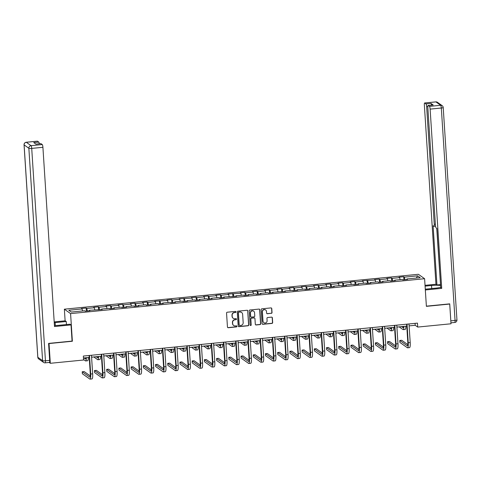 <?xml version="1.0" encoding="UTF-8"?>
<svg xmlns="http://www.w3.org/2000/svg" width="481" height="481" viewBox="0 0 481 481"><rect width="100%" height="100%" fill="white"/><g stroke="black" fill="none" stroke-linecap="round" stroke-linejoin="round"><path stroke-width="0.72" d="M236.003 311.904A0.553 0.535 125.4 0 0 235.431 311.411L227.266 312.217A0.788 0.764 125.4 0 0 226.551 313.071L227.453 327.02A0.788 0.764 125.4 0 0 228.271 327.723L236.436 326.918A0.553 0.535 125.4 0 0 236.718 325.926A0.553 0.535 125.4 0 0 236.363 325.829L235.305 325.938A2.519 2.435 125.4 0 1 232.69 323.695L232.612 322.535A2.519 2.435 125.4 0 1 234.914 319.811L235.967 319.709A0.553 0.535 125.4 0 0 236.255 318.717A0.553 0.535 125.4 0 0 235.9 318.62L234.842 318.729A2.519 2.435 125.4 0 1 232.221 316.486L232.149 315.326A2.519 2.435 125.4 0 1 234.445 312.602L235.504 312.5A0.553 0.535 125.4 0 0 236.003 311.904M233.135 318.236A2.519 2.435 125.4 0 1 232.052 316.372L231.98 315.205A2.519 2.435 125.4 0 1 234.277 312.482L235.335 312.379A0.553 0.535 125.4 0 0 235.696 311.454M227.681 327.519A0.788 0.764 125.4 0 0 228.102 327.603L236.267 326.797A0.553 0.535 125.4 0 0 236.628 325.871M233.604 325.445A2.519 2.435 125.4 0 1 232.521 323.575L232.443 322.414A2.519 2.435 125.4 0 1 234.746 319.691L235.798 319.588A0.553 0.535 125.4 0 0 236.165 318.662M271.308 313.378A0.788 0.764 125.4 0 0 272.024 312.524L271.771 308.61A0.788 0.764 125.4 0 0 270.953 307.912L261.886 308.808A0.788 0.764 125.4 0 0 261.165 309.656L262.067 323.611A0.788 0.764 125.4 0 0 262.891 324.308L271.957 323.412A0.788 0.764 125.4 0 0 272.673 322.565L272.366 317.833A0.788 0.764 125.4 0 0 271.549 317.135L267.67 317.52A0.788 0.764 125.4 0 0 266.949 318.368L267.105 320.713A2.104 2.038 125.4 0 1 263.822 322.631A2.104 2.038 125.4 0 1 262.993 321.122L262.398 311.935A2.104 2.038 125.4 0 1 265.674 310.017A2.104 2.038 125.4 0 1 266.51 311.532L266.606 313.059A0.788 0.764 125.4 0 0 267.424 313.756L271.14 313.257A0.788 0.764 125.4 0 0 271.855 312.403L271.603 308.489A0.788 0.764 125.4 0 0 271.374 307.99M426.388 306.349L449.717 304.046L450.998 323.785L417.724 327.068L417.466 323.118L83.333 356.06L83.592 360.01L50.319 363.293L49.038 343.548L72.372 341.251L70.581 313.612L424.603 278.709L426.388 306.349M247.871 310.966A0.788 0.764 125.4 0 0 247.054 310.269L237.987 311.165A0.788 0.764 125.4 0 0 237.271 312.013L238.173 325.962A0.788 0.764 125.4 0 0 238.991 326.665L248.058 325.769A0.788 0.764 125.4 0 0 248.773 324.922L247.703 310.846A0.788 0.764 125.4 0 0 247.475 310.347M249.934 309.986L259.006 309.091A0.788 0.764 125.4 0 1 259.824 309.788L260.726 323.743A0.788 0.764 125.4 0 1 260.005 324.591L256.126 324.976A0.788 0.764 125.4 0 1 255.309 324.272L254.942 318.614A0.788 0.764 125.4 0 0 254.124 317.917L251.551 318.169A0.788 0.764 125.4 0 0 250.829 319.023L251.208 324.915A0.553 0.535 125.4 0 1 250.354 325.415A0.553 0.535 125.4 0 1 250.138 325.018L249.218 310.834A0.788 0.764 125.4 0 1 249.934 309.986M70.581 313.612L64.364 309.187L418.38 274.284L424.603 278.709M403.908 279.762L403.709 276.719L399.014 277.182L399.627 277.621L392.111 278.361L391.498 277.922L386.796 278.385L387.409 278.824L379.894 279.563L379.281 279.124L374.585 279.593L375.198 280.026L362.373 280.796L362.987 281.229L355.471 281.974L354.858 281.535L350.162 281.998L350.775 282.437L343.26 283.177L342.646 282.738L337.945 283.201L338.558 283.64L331.042 284.379L330.429 283.946L325.733 284.409L326.346 284.842L318.831 285.582L318.218 285.149L313.522 285.612L314.135 286.045L306.619 286.79L306.006 286.351L301.31 286.814L301.924 287.253L294.408 287.993L293.795 287.554L289.093 288.017L289.706 288.456L282.191 289.195L281.577 288.762L276.882 289.225L277.495 289.658L269.979 290.398L269.366 289.965L264.67 290.428L265.284 290.867L257.768 291.606L257.155 291.167L252.459 291.63L253.072 292.069L245.557 292.809L244.943 292.37L240.241 292.833L240.855 293.272L228.03 294.041L228.643 294.474L221.128 295.22L220.514 294.781L215.819 295.244L216.432 295.683L208.916 296.422L208.303 295.983L203.607 296.446L204.221 296.885L196.705 297.625L196.092 297.186L191.39 297.649L192.003 298.088L179.179 298.857L179.792 299.29L172.276 300.036L171.663 299.597L166.967 300.06L167.58 300.499L154.75 301.262L155.369 301.701L147.853 302.441L147.234 302.008L142.538 302.471L143.152 302.904L135.636 303.643L135.023 303.21L130.327 303.673L130.94 304.106L123.425 304.852L122.811 304.413L118.116 304.876L118.729 305.315L111.213 306.054L110.6 305.615L105.898 306.078L106.511 306.517L98.996 307.257L98.383 306.824L93.687 307.287L94.3 307.72L86.784 308.459L86.171 308.026L81.475 308.489L82.089 308.922L68.777 310.239L71.332 312.055L84.644 310.744L85.257 311.183L89.953 310.714L89.34 310.281L89.25 310.786M403.709 276.719L404.323 277.158L417.628 275.841L420.184 277.663L406.878 278.974L407.491 279.413L402.795 279.876L402.182 279.437L394.667 280.176L395.28 280.615L390.578 281.078L389.965 280.639L382.449 281.385L383.062 281.818L378.367 282.281L377.753 281.848L370.238 282.587L370.851 283.02L366.155 283.483L365.542 283.05L358.026 283.79L358.64 284.229L353.944 284.692L353.331 284.253L345.815 284.992L346.428 285.431L341.726 285.894L341.113 285.455L333.598 286.201L334.211 286.634L329.515 287.097L328.902 286.664L321.386 287.404L321.999 287.836L317.304 288.299L316.69 287.866L309.175 288.606L309.788 289.045L305.092 289.508L304.479 289.069L296.963 289.809L297.577 290.247L292.875 290.71L292.262 290.271L284.746 291.017L285.359 291.45L272.535 292.22L273.148 292.658L268.452 293.121L267.839 292.682L260.323 293.422L260.936 293.861L256.241 294.324L255.627 293.885L248.112 294.625L248.725 295.063L244.023 295.526L243.41 295.087L235.894 295.833L236.508 296.266L223.683 297.036L224.296 297.474L219.601 297.937L218.987 297.498L211.472 298.238L212.085 298.677L207.389 299.14L206.776 298.701L199.254 299.441L199.874 299.879L195.172 300.342L194.558 299.91L187.043 300.649L187.656 301.082L182.96 301.545L182.347 301.112L174.831 301.852L175.445 302.29L170.749 302.753L170.136 302.315L162.62 303.054L163.233 303.493L158.538 303.956L157.918 303.517L150.403 304.263L151.022 304.695L146.32 305.158L145.707 304.726L138.191 305.465L138.805 305.898L134.109 306.361L133.496 305.928L125.98 306.668L126.593 307.106L121.897 307.569L121.284 307.131L113.769 307.87L114.382 308.309L109.68 308.772L109.067 308.333L101.551 309.079L102.164 309.511L89.34 310.281M400.114 279.641L399.627 277.621M392.712 280.868L392.111 278.361M394.667 280.176L394.576 280.682M387.896 280.844L387.409 278.824M380.501 282.07L379.894 279.563M382.449 281.385L382.365 281.89M375.685 282.046L375.198 280.026M368.29 283.273L367.682 280.766M370.238 282.587L370.148 283.093M363.474 283.255L362.987 281.229M356.072 284.481L355.471 281.974M358.026 283.79L357.936 284.295M351.262 284.457L350.775 282.437M343.861 285.684L343.26 283.177M345.815 284.992L345.725 285.498M339.045 285.66L338.558 283.64M331.649 286.886L331.042 284.379M333.598 286.201L333.513 286.706M326.833 286.862L326.346 284.842M319.438 288.089L318.831 285.582M321.386 287.404L321.296 287.909M314.622 288.071L314.135 286.045M307.221 289.297L306.619 286.79M309.175 288.606L309.085 289.111M302.411 289.273L301.924 287.253M295.009 290.5L294.408 287.993M296.963 289.809L296.873 290.314M290.193 290.476L289.706 288.456M282.798 291.702L282.191 289.195M284.746 291.017L284.662 291.522M277.982 291.684L277.495 289.658M270.587 292.911L269.979 290.398M272.535 292.22L272.444 292.725M265.771 292.887L265.284 290.867M258.369 294.113L257.768 291.606M260.323 293.422L260.233 293.927M253.559 294.089L253.072 292.069M246.158 295.316L245.557 292.809M248.112 294.625L248.022 295.136M241.342 295.292L240.855 293.272M233.946 296.518L233.339 294.011M235.894 295.833L235.81 296.338M229.13 296.5L228.643 294.474M221.735 297.727L221.128 295.22M223.683 297.036L223.593 297.541M216.919 297.703L216.432 295.683M209.518 298.929L208.916 296.422M211.472 298.238L211.381 298.743M204.708 298.905L204.221 296.885M197.306 300.132L196.705 297.625M199.254 299.441L199.17 299.952M192.49 300.108L192.003 298.088M185.095 301.334L184.488 298.827M187.043 300.649L186.959 301.154M180.279 301.316L179.792 299.29M172.883 302.543L172.276 300.036M174.831 301.852L174.741 302.357M168.067 302.519L167.58 300.499M160.666 303.745L160.065 301.238M162.62 303.054L162.53 303.559M155.856 303.721L155.369 301.701M148.455 304.948L147.853 302.441M150.403 304.263L150.319 304.768M143.639 304.924L143.152 302.904M136.243 306.15L135.636 303.643M138.191 305.465L138.107 305.97M131.427 306.132L130.94 304.106M124.032 307.359L123.425 304.852M125.98 306.668L125.89 307.173M119.216 307.335L118.729 305.315M111.814 308.562L111.213 306.054M113.769 307.87L113.678 308.375M107.004 308.537L106.511 306.517M99.603 309.764L98.996 307.257M101.551 309.079L101.467 309.584M94.787 309.746L94.3 307.72M87.392 310.973L86.784 308.459M82.576 310.948L82.089 308.922M49.14 362.452L50.319 363.293M65.115 320.821L64.364 309.187M409.115 325.871L415.199 325.276L417.724 327.068M83.46 357.978L89.225 357.413M91.582 357.179L101.437 356.211M103.794 355.976L113.648 355.002M116.005 354.774L125.866 353.8M128.217 353.565L138.077 352.597M140.434 352.363L150.288 351.395M152.645 351.16L162.5 350.186M164.857 349.958L174.717 348.984M177.068 348.749L186.929 347.781M189.286 347.547L199.14 346.579M201.497 346.344L211.351 345.37M213.708 345.142L223.569 344.168M225.92 343.933L235.78 342.965M238.137 342.731L247.992 341.757M250.348 341.528L260.203 340.554M262.56 340.326L272.42 339.352M274.777 339.117L284.632 338.149M286.989 337.915L296.843 336.94M299.2 336.712L309.061 335.738M311.411 335.51L321.272 334.535M323.629 334.301L333.483 333.333M335.84 333.099L345.695 332.124M348.052 331.896L357.912 330.922M360.263 330.688L370.123 329.719M372.48 329.485L382.335 328.517M384.692 328.282L394.546 327.308M396.903 327.08L406.764 326.106M416.378 278.036L417.628 275.841M404.924 279.665L404.323 277.158M406.878 278.974L406.788 279.479M415.079 323.358L415.199 325.276M86.37 311.069L86.171 308.026M98.581 309.866L98.383 306.824M110.792 308.664L110.6 305.615M123.01 307.455L122.811 304.413M135.221 306.253L135.023 303.21M147.433 305.05L147.234 302.008M159.644 303.848L159.451 300.799M171.861 302.639L171.663 299.597M184.073 301.437L183.874 298.394M196.284 300.234L196.092 297.186M208.501 299.032L208.303 295.983M220.713 297.823L220.514 294.781M232.924 296.621L232.726 293.578M245.136 295.418L244.943 292.37M257.353 294.216L257.155 291.167M269.564 293.007L269.366 289.965M281.776 291.805L281.577 288.762M293.987 290.602L293.795 287.554M306.205 289.4L306.006 286.351M318.416 288.191L318.218 285.149M330.627 286.989L330.429 283.946M342.839 285.786L342.646 282.738M355.056 284.578L354.858 281.535M367.268 283.375L367.069 280.333M379.479 282.173L379.281 279.124M391.69 280.97L391.498 277.922M72.372 341.251L72.06 341.029M238.402 326.467A0.788 0.764 125.4 0 0 238.823 326.545L247.889 325.649A0.788 0.764 125.4 0 0 248.605 324.801L247.703 310.846M238.901 312.163A0.553 0.535 125.4 0 0 238.402 312.758L239.189 325.006A0.553 0.535 125.4 0 0 239.766 325.493L240.879 325.384A2.519 2.435 125.4 0 0 243.176 322.661L242.634 314.291A2.519 2.435 125.4 0 0 240.019 312.055L238.732 312.043A0.553 0.535 125.4 0 0 238.233 312.638L238.402 312.758M239.334 325.336A0.553 0.535 125.4 0 1 239.021 324.885L238.233 312.638M241.552 312.422A2.519 2.435 125.4 0 0 239.851 311.935L240.019 312.055M238.732 312.043L239.851 311.935M255.537 324.777A0.788 0.764 125.4 0 0 255.958 324.855L259.836 324.471A0.788 0.764 125.4 0 0 260.558 323.623L259.656 309.668A0.788 0.764 125.4 0 0 259.421 309.169M254.539 317.995A0.788 0.764 125.4 0 0 253.956 317.797L251.383 318.049A0.788 0.764 125.4 0 0 250.661 318.903L251.208 324.915M250.276 325.348A0.553 0.535 125.4 0 0 251.046 324.795M254.563 312.746A2.104 2.038 125.4 0 0 251.515 311.153A2.104 2.038 125.4 0 0 250.451 313.149L250.661 316.39A0.788 0.764 125.4 0 0 251.479 317.087L254.052 316.835A0.788 0.764 125.4 0 0 254.774 315.981L254.563 312.746M253.643 311.177A2.104 2.038 125.4 0 0 250.282 313.029L250.451 313.149M250.89 316.889A0.788 0.764 125.4 0 1 250.493 316.27L250.282 313.029M266.841 313.558A0.788 0.764 125.4 0 0 267.256 313.642L271.14 313.257M265.59 309.956A2.104 2.038 125.4 0 0 262.229 311.814L262.398 311.935M263.744 322.571A2.104 2.038 125.4 0 1 262.824 321.001L262.229 311.814M262.301 324.11A0.788 0.764 125.4 0 0 262.722 324.188L271.789 323.292A0.788 0.764 125.4 0 0 272.505 322.444L272.198 317.713A0.788 0.764 125.4 0 0 271.969 317.213M85.889 357.744A4.01 0.788 84.4 0 1 85.45 358.94A4.01 0.788 84.4 0 1 85.311 358.898L83.953 357.93M83.562 359.535L85.438 360.87A6.019 1.184 -95.6 0 0 85.648 360.942A6.019 1.184 -95.6 0 0 86.376 357.696M85.648 360.942L87.602 360.744A6.019 1.184 -95.6 0 0 88.33 357.503M90.272 375.908L84.181 371.572L82.221 371.765L82.353 373.743L89.821 379.058A6.019 1.184 -95.6 0 0 90.031 379.124A6.019 1.184 -95.6 0 0 90.699 374.032L89.496 355.453M90.031 379.124L91.985 378.932A6.019 1.184 -95.6 0 0 92.659 373.839L91.456 355.261M89.099 355.495L90.278 373.731A4.01 0.788 84.4 0 1 89.833 377.128A4.01 0.788 84.4 0 1 89.694 377.086L82.221 371.765M54.437 325.553A9.025 1.497 -3.7 0 0 58.91 325.3L70.028 324.206L71.02 324.909L54.497 326.539L42.911 147.294L31.716 148.401L45.448 360.804L49.675 360.389L48.581 343.41L72.066 341.095L71.02 324.909M55.315 325.535L55.129 322.607A9.025 1.497 -3.7 0 0 54.251 322.703M55.129 322.607L66.246 321.512L65.254 320.809L54.197 321.897M66.444 324.555L66.246 321.512M37.338 141.198A2.405 0.475 84.4 0 1 37.41 141.155A2.405 0.475 84.4 0 1 37.494 141.18L38.769 142.093A2.405 0.475 84.4 0 1 39.316 143.789M40.813 143.675A2.405 0.475 84.4 0 1 40.891 143.633A2.405 0.475 84.4 0 1 40.975 143.657L42.25 144.565A2.405 0.475 84.4 0 1 42.911 147.294M38.769 142.093L33.76 142.586L35.961 144.15L40.975 143.657M49.675 360.389A2.405 0.475 84.4 0 1 49.411 362.427L45.184 362.842A2.405 0.475 -95.6 0 0 45.448 360.804A2.405 0.397 176.3 0 1 42.599 360.678L28.86 148.274L24.104 144.889L37.837 357.293L42.599 360.678A2.405 2.327 -54.6 0 0 43.549 362.409A2.405 2.405 0 0 0 45.184 362.842A2.405 0.475 -95.6 0 1 45.1 362.818A2.405 2.327 -54.6 0 1 43.549 362.409L38.793 359.024A2.405 2.327 125.4 0 1 37.837 357.293A2.405 0.397 176.3 0 1 37.789 357.215A2.405 2.405 0 0 0 38.793 359.024M425.084 286.135L431.535 285.498A9.025 1.497 -3.7 0 1 440.578 285.486M425.276 289.177L435.317 288.191A9.025 1.497 -3.7 0 0 440.698 287.271M425.33 289.977L441.714 288.359L440.722 287.656L436.892 228.433L436.099 227.874A2.405 0.475 -95.6 0 1 435.443 225.144L427.837 107.491A2.405 0.475 -95.6 0 1 428.102 105.453L433.116 104.96A2.405 0.475 84.4 0 1 433.195 104.99L430.994 103.421A2.405 0.475 84.4 0 1 431.541 105.117M436.742 228.331L440.53 284.734M440.386 284.626L436.94 284.962L435.948 284.259L424.356 105.014A2.405 0.475 -95.6 0 1 424.627 102.982A2.405 0.475 -95.6 0 1 424.705 103.006L425.986 103.914L430.994 103.421M425.03 285.335L435.948 284.259M441.714 288.359L430.122 109.121A2.405 0.475 -95.6 0 0 429.461 106.391L428.186 105.483A2.405 0.475 -95.6 0 0 428.102 105.453M427.819 106.529L426.641 106.644L434.253 224.296A2.405 0.475 -95.6 0 1 433.982 226.335A2.405 0.475 -95.6 0 1 433.898 226.304L433.11 225.745L436.94 284.962M426.641 106.644A2.405 0.475 -95.6 0 0 425.986 103.914M450.847 321.5A2.405 0.475 -95.6 0 0 450.823 320.839L449.729 303.86L426.376 306.163M98.1 356.535A4.01 0.788 84.4 0 1 97.661 357.738A4.01 0.788 84.4 0 1 97.523 357.696L96.164 356.728M93.843 356.956L97.655 359.668A6.019 1.184 -95.6 0 0 97.859 359.734A6.019 1.184 -95.6 0 0 98.587 356.487M97.859 359.734L99.82 359.541A6.019 1.184 -95.6 0 0 100.541 356.295M110.311 355.333A4.01 0.788 84.4 0 1 109.878 356.535A4.01 0.788 84.4 0 1 109.74 356.493L108.381 355.525M106.054 355.754L109.866 358.465A6.019 1.184 -95.6 0 0 110.071 358.531A6.019 1.184 -95.6 0 0 110.798 355.285M110.071 358.531L112.031 358.339A6.019 1.184 -95.6 0 0 112.758 355.092M102.483 374.705L96.392 370.37L94.438 370.562L94.565 372.534L102.038 377.856A6.019 1.184 -95.6 0 0 102.243 377.922A6.019 1.184 -95.6 0 0 102.916 372.829L101.713 354.25M102.243 377.922L104.203 377.729A6.019 1.184 -95.6 0 0 104.87 372.637L103.668 354.058M101.311 354.293L102.495 372.528A4.01 0.788 84.4 0 1 102.044 375.926A4.01 0.788 84.4 0 1 101.906 375.877L94.438 370.562M114.7 373.503L108.604 369.167L106.65 369.36L106.776 371.332L114.25 376.647A6.019 1.184 -95.6 0 0 114.454 376.713A6.019 1.184 -95.6 0 0 115.127 371.627L113.925 353.048M114.454 376.713L116.414 376.521A6.019 1.184 -95.6 0 0 117.081 371.434L115.885 352.856M113.528 353.084L114.706 371.326A4.01 0.788 84.4 0 1 114.262 374.717A4.01 0.788 84.4 0 1 114.123 374.675L106.65 369.36M122.529 354.13A4.01 0.788 84.4 0 1 122.09 355.333A4.01 0.788 84.4 0 1 121.952 355.285L120.593 354.323M118.266 354.551L122.078 357.263A6.019 1.184 -95.6 0 0 122.288 357.329A6.019 1.184 -95.6 0 0 123.01 354.082M122.288 357.329L124.242 357.136A6.019 1.184 -95.6 0 0 124.97 353.89M134.74 352.928A4.01 0.788 84.4 0 1 134.301 354.124A4.01 0.788 84.4 0 1 134.163 354.082L132.804 353.114M130.483 353.343L134.289 356.054A6.019 1.184 -95.6 0 0 134.5 356.12A6.019 1.184 -95.6 0 0 135.227 352.88M134.5 356.12L136.454 355.928A6.019 1.184 -95.6 0 0 137.181 352.687M146.952 351.719A4.01 0.788 84.4 0 1 146.513 352.922A4.01 0.788 84.4 0 1 146.374 352.88L145.015 351.912M142.695 352.14L146.507 354.852A6.019 1.184 -95.6 0 0 146.711 354.918A6.019 1.184 -95.6 0 0 147.439 351.671M146.711 354.918L148.671 354.725A6.019 1.184 -95.6 0 0 149.393 351.479M126.912 372.294L120.821 367.959L118.861 368.151L118.987 370.13L126.461 375.445A6.019 1.184 -95.6 0 0 126.671 375.511A6.019 1.184 -95.6 0 0 127.339 370.418L126.136 351.845M126.671 375.511L128.625 375.318A6.019 1.184 -95.6 0 0 129.299 370.226L128.096 351.647M125.739 351.882L126.918 370.123A4.01 0.788 84.4 0 1 126.473 373.515A4.01 0.788 84.4 0 1 126.335 373.472L118.861 368.151M139.123 371.091L133.033 366.756L131.072 366.949L131.205 368.927L138.672 374.242A6.019 1.184 -95.6 0 0 138.883 374.308A6.019 1.184 -95.6 0 0 139.55 369.216L138.354 350.637M138.883 374.308L140.837 374.116A6.019 1.184 -95.6 0 0 141.51 369.023L140.308 350.445M137.951 350.679L139.129 368.915A4.01 0.788 84.4 0 1 138.684 372.312A4.01 0.788 84.4 0 1 138.546 372.27L131.072 366.949M151.335 369.889L145.244 365.554L143.29 365.746L143.416 367.718L150.89 373.04A6.019 1.184 -95.6 0 0 151.094 373.106A6.019 1.184 -95.6 0 0 151.768 368.013L150.565 349.434M151.094 373.106L153.054 372.913A6.019 1.184 -95.6 0 0 153.722 367.821L152.519 349.242M150.168 349.477L151.347 367.712A4.01 0.788 84.4 0 1 150.896 371.11A4.01 0.788 84.4 0 1 150.757 371.061L143.29 365.746M159.163 350.517A4.01 0.788 84.4 0 1 158.73 351.719A4.01 0.788 84.4 0 1 158.592 351.677L157.233 350.709M154.906 350.938L158.718 353.649A6.019 1.184 -95.6 0 0 158.922 353.715A6.019 1.184 -95.6 0 0 159.65 350.469M158.922 353.715L160.882 353.523A6.019 1.184 -95.6 0 0 161.61 350.276M163.552 368.687L157.455 364.351L155.501 364.544L155.628 366.516L163.101 371.831A6.019 1.184 -95.6 0 0 163.306 371.897A6.019 1.184 -95.6 0 0 163.979 366.811L162.776 348.232M163.306 371.897L165.266 371.705A6.019 1.184 -95.6 0 0 165.933 366.618L164.736 348.04M162.38 348.268L163.558 366.51A4.01 0.788 84.4 0 1 163.113 369.901A4.01 0.788 84.4 0 1 162.975 369.859L155.501 364.544M171.38 349.314A4.01 0.788 84.4 0 1 170.941 350.517A4.01 0.788 84.4 0 1 170.803 350.469L169.444 349.501M167.117 349.735L170.929 352.447A6.019 1.184 -95.6 0 0 171.14 352.513A6.019 1.184 -95.6 0 0 171.861 349.266M171.14 352.513L173.094 352.32A6.019 1.184 -95.6 0 0 173.821 349.074M175.763 367.478L169.673 363.143L167.713 363.335L167.839 365.313L175.312 370.629A6.019 1.184 -95.6 0 0 175.523 370.695A6.019 1.184 -95.6 0 0 176.19 365.602L174.988 347.023M175.523 370.695L177.477 370.502A6.019 1.184 -95.6 0 0 178.15 365.41L176.948 346.831M174.591 347.066L175.769 365.307A4.01 0.788 84.4 0 1 175.325 368.699A4.01 0.788 84.4 0 1 175.186 368.656L167.713 363.335M183.592 348.112A4.01 0.788 84.4 0 1 183.153 349.308A4.01 0.788 84.4 0 1 183.014 349.266L181.656 348.298M179.335 348.527L183.141 351.238A6.019 1.184 -95.6 0 0 183.351 351.304A6.019 1.184 -95.6 0 0 184.079 348.064M183.351 351.304L185.305 351.112A6.019 1.184 -95.6 0 0 186.033 347.865M187.975 366.275L181.884 361.94L179.924 362.133L180.056 364.105L187.524 369.426A6.019 1.184 -95.6 0 0 187.734 369.492A6.019 1.184 -95.6 0 0 188.402 364.4L187.205 345.821M187.734 369.492L189.688 369.3A6.019 1.184 -95.6 0 0 190.362 364.207L189.159 345.629M186.802 345.863L187.981 364.099A4.01 0.788 84.4 0 1 187.536 367.496A4.01 0.788 84.4 0 1 187.398 367.454L179.924 362.133M195.803 346.903A4.01 0.788 84.4 0 1 195.364 348.106A4.01 0.788 84.4 0 1 195.226 348.064L193.867 347.096M191.546 347.324L195.358 350.036A6.019 1.184 -95.6 0 0 195.563 350.102A6.019 1.184 -95.6 0 0 196.29 346.855M195.563 350.102L197.523 349.909A6.019 1.184 -95.6 0 0 198.25 346.663M200.186 365.073L194.096 360.738L192.141 360.93L192.268 362.902L199.741 368.224A6.019 1.184 -95.6 0 0 199.946 368.29A6.019 1.184 -95.6 0 0 200.619 363.197L199.417 344.618M199.946 368.29L201.906 368.097A6.019 1.184 -95.6 0 0 202.573 363.005L201.371 344.426M199.02 344.655L200.198 362.896A4.01 0.788 84.4 0 1 199.747 366.294A4.01 0.788 84.4 0 1 199.609 366.245L192.141 360.93M208.014 345.701A4.01 0.788 84.4 0 1 207.582 346.903A4.01 0.788 84.4 0 1 207.443 346.855L206.084 345.893M203.758 346.122L207.57 348.833A6.019 1.184 -95.6 0 0 207.774 348.899A6.019 1.184 -95.6 0 0 208.501 345.653M207.774 348.899L209.734 348.707A6.019 1.184 -95.6 0 0 210.462 345.46M212.404 363.87L206.307 359.535L204.353 359.728L204.479 361.7L211.953 367.015A6.019 1.184 -95.6 0 0 212.157 367.081A6.019 1.184 -95.6 0 0 212.83 361.995L211.628 343.416M212.157 367.081L214.117 366.889A6.019 1.184 -95.6 0 0 214.785 361.796L213.588 343.224M211.231 343.452L212.41 361.694A4.01 0.788 84.4 0 1 211.965 365.085A4.01 0.788 84.4 0 1 211.826 365.043L204.353 359.728M220.232 344.498A4.01 0.788 84.4 0 1 219.793 345.701A4.01 0.788 84.4 0 1 219.655 345.653L218.296 344.685M215.969 344.919L219.781 347.631A6.019 1.184 -95.6 0 0 219.991 347.697A6.019 1.184 -95.6 0 0 220.713 344.45M219.991 347.697L221.945 347.498A6.019 1.184 -95.6 0 0 222.673 344.258M224.615 362.662L218.524 358.327L216.564 358.519L216.69 360.497L224.164 365.813A6.019 1.184 -95.6 0 0 224.374 365.879A6.019 1.184 -95.6 0 0 225.042 360.786L223.839 342.207M224.374 365.879L226.329 365.686A6.019 1.184 -95.6 0 0 227.002 360.594L225.799 342.015M223.443 342.25L224.621 360.491A4.01 0.788 84.4 0 1 224.176 363.883A4.01 0.788 84.4 0 1 224.038 363.84L216.564 358.519M232.443 343.29A4.01 0.788 84.4 0 1 232.004 344.492A4.01 0.788 84.4 0 1 231.866 344.45L230.507 343.482M228.186 343.711L231.992 346.422A6.019 1.184 -95.6 0 0 232.203 346.488A6.019 1.184 -95.6 0 0 232.93 343.242M232.203 346.488L234.157 346.296A6.019 1.184 -95.6 0 0 234.884 343.049M236.826 361.459L230.736 357.124L228.776 357.317L228.908 359.289L236.375 364.61A6.019 1.184 -95.6 0 0 236.586 364.676A6.019 1.184 -95.6 0 0 237.253 359.584L236.057 341.005M236.586 364.676L238.54 364.484A6.019 1.184 -95.6 0 0 239.213 359.391L238.011 340.813M235.654 341.047L236.832 359.283A4.01 0.788 84.4 0 1 236.387 362.68A4.01 0.788 84.4 0 1 236.249 362.632L228.776 357.317M244.655 342.087A4.01 0.788 84.4 0 1 244.216 343.29A4.01 0.788 84.4 0 1 244.077 343.248L242.725 342.28M240.398 342.508L244.21 345.22A6.019 1.184 -95.6 0 0 244.414 345.286A6.019 1.184 -95.6 0 0 245.142 342.039M244.414 345.286L246.374 345.093A6.019 1.184 -95.6 0 0 247.102 341.847M249.044 360.257L242.947 355.922L240.993 356.114L241.119 358.086L248.593 363.408A6.019 1.184 -95.6 0 0 248.797 363.474A6.019 1.184 -95.6 0 0 249.471 358.381L248.268 339.802M248.797 363.474L250.757 363.275A6.019 1.184 -95.6 0 0 251.425 358.189L250.222 339.61M247.871 339.839L249.05 358.08A4.01 0.788 84.4 0 1 248.599 361.478A4.01 0.788 84.4 0 1 248.461 361.429L240.993 356.114M256.872 340.885A4.01 0.788 84.4 0 1 256.433 342.087A4.01 0.788 84.4 0 1 256.295 342.039L254.936 341.077M252.609 341.306L256.421 344.017A6.019 1.184 -95.6 0 0 256.626 344.083A6.019 1.184 -95.6 0 0 257.353 340.837M256.626 344.083L258.586 343.891A6.019 1.184 -95.6 0 0 259.313 340.644M261.255 359.054L255.164 354.713L253.204 354.912L253.331 356.884L260.804 362.199A6.019 1.184 -95.6 0 0 261.009 362.265A6.019 1.184 -95.6 0 0 261.682 357.173L260.48 338.6M261.009 362.265L262.969 362.073A6.019 1.184 -95.6 0 0 263.636 356.98L262.44 338.408M260.083 338.636L261.261 356.878A4.01 0.788 84.4 0 1 260.816 360.269A4.01 0.788 84.4 0 1 260.678 360.227L253.204 354.912M269.083 339.682A4.01 0.788 84.4 0 1 268.645 340.885A4.01 0.788 84.4 0 1 268.506 340.837L267.147 339.869M264.821 340.097L268.632 342.809A6.019 1.184 -95.6 0 0 268.843 342.881A6.019 1.184 -95.6 0 0 269.57 339.634M268.843 342.881L270.797 342.682A6.019 1.184 -95.6 0 0 271.524 339.442M273.467 357.846L267.376 353.511L265.416 353.703L265.542 355.681L273.016 360.997A6.019 1.184 -95.6 0 0 273.226 361.063A6.019 1.184 -95.6 0 0 273.893 355.97L272.691 337.391M273.226 361.063L275.18 360.87A6.019 1.184 -95.6 0 0 275.853 355.778L274.651 337.199M272.294 337.434L273.473 355.669A4.01 0.788 84.4 0 1 273.028 359.067A4.01 0.788 84.4 0 1 272.889 359.024L265.416 353.703M281.295 338.474A4.01 0.788 84.4 0 1 280.856 339.676A4.01 0.788 84.4 0 1 280.718 339.634L279.359 338.666M277.038 338.895L280.844 341.606A6.019 1.184 -95.6 0 0 281.054 341.672A6.019 1.184 -95.6 0 0 281.782 338.426M281.054 341.672L283.008 341.48A6.019 1.184 -95.6 0 0 283.736 338.233M285.678 356.643L279.587 352.308L277.633 352.501L277.759 354.473L285.227 359.794A6.019 1.184 -95.6 0 0 285.437 359.86A6.019 1.184 -95.6 0 0 286.105 354.768L284.908 336.189M285.437 359.86L287.391 359.668A6.019 1.184 -95.6 0 0 288.065 354.575L286.862 335.997M284.505 336.231L285.69 354.467A4.01 0.788 84.4 0 1 285.239 357.864A4.01 0.788 84.4 0 1 285.101 357.816L277.633 352.501M293.506 337.271A4.01 0.788 84.4 0 1 293.067 338.474A4.01 0.788 84.4 0 1 292.929 338.432L291.576 337.464M289.249 337.692L293.061 340.404A6.019 1.184 -95.6 0 0 293.266 340.47A6.019 1.184 -95.6 0 0 293.993 337.223M293.266 340.47L295.226 340.277A6.019 1.184 -95.6 0 0 295.953 337.031M297.895 355.441L291.799 351.106L289.845 351.298L289.971 353.27L297.444 358.585A6.019 1.184 -95.6 0 0 297.649 358.652A6.019 1.184 -95.6 0 0 298.322 353.565L297.12 334.986M297.649 358.652L299.609 358.459A6.019 1.184 -95.6 0 0 300.276 353.373L299.074 334.794M296.723 335.023L297.901 353.264A4.01 0.788 84.4 0 1 297.45 356.655A4.01 0.788 84.4 0 1 297.312 356.613L289.845 351.298M305.724 336.069A4.01 0.788 84.4 0 1 305.285 337.271A4.01 0.788 84.4 0 1 305.146 337.223L303.788 336.261M301.461 336.49L305.273 339.201A6.019 1.184 -95.6 0 0 305.477 339.267A6.019 1.184 -95.6 0 0 306.205 336.021M305.477 339.267L307.437 339.075A6.019 1.184 -95.6 0 0 308.165 335.828M310.107 354.232L304.016 349.897L302.056 350.096L302.182 352.068L309.656 357.383A6.019 1.184 -95.6 0 0 309.86 357.449A6.019 1.184 -95.6 0 0 310.534 352.357L309.331 333.784M309.86 357.449L311.82 357.257A6.019 1.184 -95.6 0 0 312.488 352.164L311.291 333.586M308.934 333.82L310.113 352.062A4.01 0.788 84.4 0 1 309.668 355.453A4.01 0.788 84.4 0 1 309.53 355.411L302.056 350.096M317.935 334.866A4.01 0.788 84.4 0 1 317.496 336.063A4.01 0.788 84.4 0 1 317.358 336.021L315.999 335.053M313.672 335.281L317.484 337.993A6.019 1.184 -95.6 0 0 317.694 338.059A6.019 1.184 -95.6 0 0 318.422 334.818M317.694 338.059L319.649 337.866A6.019 1.184 -95.6 0 0 320.376 334.626M322.318 353.03L316.227 348.695L314.267 348.887L314.4 350.865L321.867 356.18A6.019 1.184 -95.6 0 0 322.078 356.247A6.019 1.184 -95.6 0 0 322.745 351.154L321.542 332.575M322.078 356.247L324.032 356.054A6.019 1.184 -95.6 0 0 324.705 350.962L323.503 332.383M321.146 332.618L322.324 350.853A4.01 0.788 84.4 0 1 321.879 354.25A4.01 0.788 84.4 0 1 321.741 354.208L314.267 348.887M330.146 333.658A4.01 0.788 84.4 0 1 329.707 334.86A4.01 0.788 84.4 0 1 329.569 334.818L328.21 333.85M325.89 334.079L329.695 336.79A6.019 1.184 -95.6 0 0 329.906 336.856A6.019 1.184 -95.6 0 0 330.633 333.61M329.906 336.856L331.866 336.664A6.019 1.184 -95.6 0 0 332.587 333.417M334.529 351.827L328.439 347.492L326.485 347.685L326.611 349.657L334.079 354.978A6.019 1.184 -95.6 0 0 334.289 355.044A6.019 1.184 -95.6 0 0 334.956 349.952L333.76 331.373M334.289 355.044L336.243 354.852A6.019 1.184 -95.6 0 0 336.916 349.759L335.714 331.181M333.357 331.415L334.542 349.651A4.01 0.788 84.4 0 1 334.091 353.048A4.01 0.788 84.4 0 1 333.952 353L326.485 347.685M342.358 332.455A4.01 0.788 84.4 0 1 341.925 333.658A4.01 0.788 84.4 0 1 341.787 333.616L340.428 332.648M338.101 332.876L341.913 335.588A6.019 1.184 -95.6 0 0 342.117 335.654A6.019 1.184 -95.6 0 0 342.845 332.407M342.117 335.654L344.077 335.461A6.019 1.184 -95.6 0 0 344.805 332.215M346.747 350.625L340.65 346.29L338.696 346.482L338.822 348.454L346.296 353.769A6.019 1.184 -95.6 0 0 346.5 353.836A6.019 1.184 -95.6 0 0 347.174 348.749L345.971 330.17M346.5 353.836L348.46 353.643A6.019 1.184 -95.6 0 0 349.128 348.557L347.925 329.978M345.574 330.207L346.753 348.448A4.01 0.788 84.4 0 1 346.308 351.839A4.01 0.788 84.4 0 1 346.164 351.797L338.696 346.482M354.575 331.253A4.01 0.788 84.4 0 1 354.136 332.455A4.01 0.788 84.4 0 1 353.998 332.407L352.639 331.445M350.312 331.674L354.124 334.385A6.019 1.184 -95.6 0 0 354.329 334.451A6.019 1.184 -95.6 0 0 355.056 331.205M354.329 334.451L356.289 334.259A6.019 1.184 -95.6 0 0 357.016 331.012M358.958 349.416L352.868 345.081L350.908 345.274L351.034 347.252L358.507 352.567A6.019 1.184 -95.6 0 0 358.712 352.633A6.019 1.184 -95.6 0 0 359.385 347.541L358.183 328.968M358.712 352.633L360.672 352.441A6.019 1.184 -95.6 0 0 361.339 347.348L360.143 328.77M357.786 329.004L358.964 347.246A4.01 0.788 84.4 0 1 358.519 350.637A4.01 0.788 84.4 0 1 358.381 350.595L350.908 345.274M366.787 330.05A4.01 0.788 84.4 0 1 366.348 331.247A4.01 0.788 84.4 0 1 366.209 331.205L364.851 330.237M362.53 330.465L366.336 333.177A6.019 1.184 -95.6 0 0 366.546 333.243A6.019 1.184 -95.6 0 0 367.274 330.002M366.546 333.243L368.5 333.05A6.019 1.184 -95.6 0 0 369.228 329.804M371.17 348.214L365.079 343.879L363.119 344.071L363.251 346.049L370.719 351.364A6.019 1.184 -95.6 0 0 370.929 351.431A6.019 1.184 -95.6 0 0 371.597 346.338L370.394 327.759M370.929 351.431L372.883 351.238A6.019 1.184 -95.6 0 0 373.557 346.146L372.354 327.567M369.997 327.801L371.176 346.037A4.01 0.788 84.4 0 1 370.731 349.434A4.01 0.788 84.4 0 1 370.592 349.392L363.119 344.071M378.998 328.842A4.01 0.788 84.4 0 1 378.559 330.044A4.01 0.788 84.4 0 1 378.421 330.002L377.062 329.034M374.741 329.263L378.553 331.974A6.019 1.184 -95.6 0 0 378.757 332.04A6.019 1.184 -95.6 0 0 379.485 328.794M378.757 332.04L380.718 331.848A6.019 1.184 -95.6 0 0 381.439 328.601M383.381 347.011L377.29 342.676L375.336 342.869L375.463 344.841L382.936 350.162A6.019 1.184 -95.6 0 0 383.141 350.228A6.019 1.184 -95.6 0 0 383.808 345.136L382.611 326.557M383.141 350.228L385.101 350.036A6.019 1.184 -95.6 0 0 385.768 344.943L384.566 326.365M382.209 326.599L383.393 344.835A4.01 0.788 84.4 0 1 382.942 348.232A4.01 0.788 84.4 0 1 382.804 348.184L375.336 342.869M391.209 327.639A4.01 0.788 84.4 0 1 390.776 328.842A4.01 0.788 84.4 0 1 390.638 328.8L389.279 327.832M386.952 328.06L390.764 330.772A6.019 1.184 -95.6 0 0 390.969 330.838A6.019 1.184 -95.6 0 0 391.696 327.591M390.969 330.838L392.929 330.645A6.019 1.184 -95.6 0 0 393.656 327.399M395.598 345.809L389.502 341.474L387.548 341.666L387.674 343.638L395.148 348.953A6.019 1.184 -95.6 0 0 395.352 349.02A6.019 1.184 -95.6 0 0 396.025 343.933L394.823 325.354M395.352 349.02L397.312 348.827A6.019 1.184 -95.6 0 0 397.979 343.735L396.777 325.162M394.426 325.39L395.604 343.632A4.01 0.788 84.4 0 1 395.16 347.023A4.01 0.788 84.4 0 1 395.021 346.981L387.548 341.666M403.427 326.437A4.01 0.788 84.4 0 1 402.988 327.639A4.01 0.788 84.4 0 1 402.85 327.591L401.491 326.623M399.164 326.858L402.976 329.569A6.019 1.184 -95.6 0 0 403.186 329.635A6.019 1.184 -95.6 0 0 403.908 326.389M403.186 329.635L405.14 329.443A6.019 1.184 -95.6 0 0 405.868 326.196M407.81 344.6L401.719 340.265L399.759 340.458L399.885 342.436L407.359 347.751A6.019 1.184 -95.6 0 0 407.569 347.817A6.019 1.184 -95.6 0 0 408.237 342.725L407.034 324.146M407.569 347.817L409.523 347.625A6.019 1.184 -95.6 0 0 410.197 342.532L408.994 323.953M406.637 324.188L407.816 342.43A4.01 0.788 84.4 0 1 407.371 345.821A4.01 0.788 84.4 0 1 407.233 345.779L399.759 340.458M90.699 374.032L92.659 373.839M37.494 141.18L26.299 142.286L31.055 145.671L42.25 144.565M37.41 141.155L26.214 142.262A2.405 2.405 0 0 0 24.05 144.811A2.405 0.397 176.3 0 0 24.104 144.889A2.405 2.327 -54.6 0 1 26.299 142.286A2.405 0.475 -95.6 0 0 26.214 142.262A2.405 0.475 -95.6 0 0 26.136 142.31M31.055 145.671A2.405 2.327 125.4 0 0 28.86 148.274A2.405 0.397 176.3 0 0 31.716 148.401A2.405 0.475 -95.6 0 0 31.055 145.671M433.195 104.99L428.186 105.483M429.461 106.391L440.656 105.285L435.9 101.9L424.705 103.006M450.823 320.839L455.05 320.424L441.317 108.015L430.122 109.121M434.253 224.296L435.383 224.182M431.734 288.54L431.535 285.498M440.656 105.285A2.405 0.475 84.4 0 1 441.317 108.015A2.405 0.397 176.3 0 0 443.211 107.504A2.405 2.405 0 0 0 442.207 105.694A2.405 2.327 125.4 0 0 440.656 105.285M435.9 101.9A2.405 2.327 -54.6 0 1 437.451 102.309A2.405 2.405 0 0 0 435.816 101.876A2.405 0.475 84.4 0 1 435.9 101.9M456.896 319.835A2.405 0.397 176.3 0 1 456.95 319.907L443.211 107.504A2.405 0.397 176.3 0 0 443.163 107.425A2.405 2.327 125.4 0 0 442.207 105.694L437.451 102.309M435.744 101.918A2.405 0.475 84.4 0 1 435.816 101.876L424.627 102.982M454.785 322.456A2.405 2.405 0 0 0 456.95 319.907A2.405 0.397 176.3 0 1 455.05 320.424A2.405 0.475 84.4 0 1 454.785 322.456L450.931 322.841M102.916 372.829L104.87 372.637M115.127 371.627L117.081 371.434M127.339 370.418L129.299 370.226M139.55 369.216L141.51 369.023M151.768 368.013L153.722 367.821M163.979 366.811L165.933 366.618M176.19 365.602L178.15 365.41M188.402 364.4L190.362 364.207M200.619 363.197L202.573 363.005M212.83 361.995L214.785 361.796M225.042 360.786L227.002 360.594M237.253 359.584L239.213 359.391M249.471 358.381L251.425 358.189M261.682 357.173L263.636 356.98M273.893 355.97L275.853 355.778M286.105 354.768L288.065 354.575M298.322 353.565L300.276 353.373M310.534 352.357L312.488 352.164M322.745 351.154L324.705 350.962M334.956 349.952L336.916 349.759M347.174 348.749L349.128 348.557M359.385 347.541L361.339 347.348M371.597 346.338L373.557 346.146M383.808 345.136L385.768 344.943M396.025 343.933L397.979 343.735M408.237 342.725L410.197 342.532M24.05 144.811L37.789 357.215M40.891 143.633L35.919 144.12M433.982 226.335L435.558 226.178"/></g></svg>
